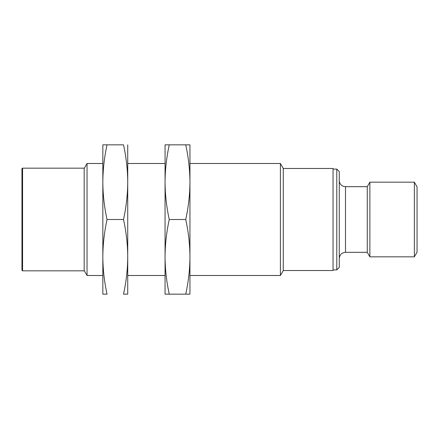 <?xml version="1.0" encoding="UTF-8"?>
<svg xmlns="http://www.w3.org/2000/svg" width="439" height="439" viewBox="0 0 439 439"><rect width="100%" height="100%" fill="white"/><g stroke="black" fill="none" stroke-linecap="round" stroke-linejoin="round"><path stroke-width="0.66" d="M102.836 256.831L102.836 294.163L107.039 294.163C104.317 281.723 102.918 269.277 102.836 256.831C102.918 244.386 104.317 231.946 107.039 219.5C104.317 207.054 102.918 194.614 102.836 182.169L102.836 256.831L102.836 182.169C102.918 169.723 104.317 157.277 107.039 144.837L102.836 144.837L102.836 182.169L102.836 144.837L107.039 144.837C104.317 157.277 102.918 169.723 102.836 182.169C102.918 194.614 104.317 207.054 107.039 219.5C104.317 231.946 102.918 244.386 102.836 256.831C102.918 269.277 104.317 281.723 107.039 294.163L102.836 294.163L102.836 256.831M87.043 163.5L87.043 275.5L87.043 163.5L102.836 163.5L87.043 163.5L84.173 168.477L87.043 163.5M127.727 294.163L123.518 294.163C126.24 281.723 127.645 269.277 127.727 256.831C127.645 244.386 126.24 231.946 123.518 219.5L107.039 219.5L123.518 219.5C126.24 207.054 127.645 194.614 127.727 182.169C127.645 169.723 126.24 157.277 123.518 144.837L107.039 144.837L123.518 144.837C126.24 157.277 127.645 169.723 127.727 182.169L127.727 144.837L127.727 182.169C127.645 194.614 126.24 207.054 123.518 219.5C126.24 231.946 127.645 244.386 127.727 256.831C127.645 269.277 126.24 281.723 123.518 294.163L127.727 294.163L127.727 182.169L127.727 294.163M127.727 163.5L165.059 163.5L127.727 163.5M165.059 256.831L165.059 294.163L169.262 294.163C166.54 281.723 165.141 269.277 165.059 256.831C165.141 244.386 166.54 231.946 169.262 219.5C166.54 207.054 165.141 194.614 165.059 182.169C165.141 169.723 166.54 157.277 169.262 144.837L165.059 144.837L165.059 256.831L165.059 144.837L189.944 144.837L169.262 144.837C166.54 157.277 165.141 169.723 165.059 182.169C165.141 194.614 166.54 207.054 169.262 219.5L185.741 219.5C188.463 207.054 189.862 194.614 189.944 182.169C189.862 169.723 188.463 157.277 185.741 144.837C188.463 157.277 189.862 169.723 189.944 182.169L189.944 144.837L189.944 182.169C189.862 194.614 188.463 207.054 185.741 219.5L169.262 219.5C166.54 231.946 165.141 244.386 165.059 256.831C165.141 269.277 166.54 281.723 169.262 294.163L185.741 294.163C188.463 281.723 189.862 269.277 189.944 256.831C189.862 244.386 188.463 231.946 185.741 219.5C188.463 231.946 189.862 244.386 189.944 256.831C189.862 269.277 188.463 281.723 185.741 294.163L165.059 294.163L165.059 256.831M189.944 294.163L185.741 294.163L189.944 294.163L189.944 182.169L189.944 294.163M283.276 270.523L280.4 275.5L283.276 270.523L283.276 168.477L333.053 168.477L283.276 168.477L283.276 270.523L333.053 270.523L333.053 168.477M280.4 163.5L280.4 275.5L280.4 163.5L189.944 163.5L280.4 163.5L283.276 168.477M333.053 169.103L336.784 169.103L333.053 169.103M339.276 180.456A6.223 6.223 0 0 0 345.498 186.679L345.498 252.321L345.498 186.679A6.223 6.223 0 0 1 339.276 180.456L339.276 267.411L336.784 269.897L336.784 169.103L336.784 269.897L339.276 267.411L339.276 171.589L336.784 169.103M345.498 186.679L367.273 186.679L345.498 186.679M339.276 258.544C339.643 254.763 341.718 252.688 345.498 252.321L367.273 252.321L367.273 186.679L367.273 252.321L369.879 256.831L369.879 182.169L367.273 186.679L369.879 182.169L369.879 256.831L414.356 256.831L414.356 182.169L369.879 182.169L414.356 182.169L414.356 256.831L417.05 252.167L417.05 186.833L414.356 182.169M417.05 252.167L417.05 186.833L417.05 252.167L414.356 256.831M21.95 168.79L21.95 270.21L21.95 168.79L21.95 270.21L22.57 270.83L22.57 168.17A0.62 0.62 0 0 0 21.95 168.79A0.62 0.62 0 0 1 22.57 168.17L22.57 270.83L84.173 270.83L84.173 168.17L22.57 168.17L84.173 168.17L84.173 270.83L84.173 168.17M84.173 270.523L87.043 275.5L102.836 275.5M127.727 275.5L165.059 275.5M189.944 275.5L280.4 275.5M333.053 269.897L336.784 269.897"/></g></svg>
